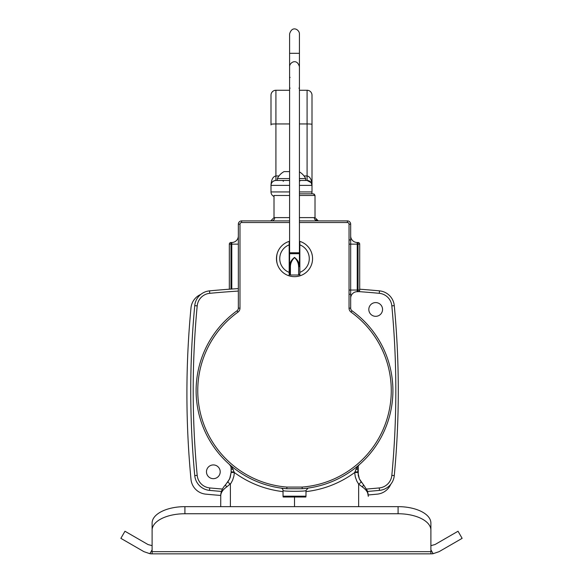 <?xml version="1.0" encoding="UTF-8"?>
<svg xmlns="http://www.w3.org/2000/svg" width="583" height="583" viewBox="0 0 583 583"><rect width="100%" height="100%" fill="white"/><g stroke="black" fill="none" stroke-linecap="round" stroke-linejoin="round"><path stroke-width="0.87" d="M430.888 549.813L433.125 553.697L439.086 551.656L433.125 553.697A16.397 16.397 0 0 1 430.888 553.85L152.112 553.85A16.397 16.397 0 0 1 149.875 553.697L143.914 551.656L149.875 553.697L152.112 549.813M152.112 545.652L148.016 544.551L124.966 531.244L120.863 538.342L143.914 551.656M439.086 551.656L462.137 538.342L458.034 531.244L434.984 544.551L430.888 545.652M184.913 506.649A32.794 16.397 180 0 0 152.112 523.046L152.112 530.144A32.794 16.397 0 0 1 184.913 513.747L184.913 506.649L398.087 506.649L398.087 513.747A32.794 16.397 0 0 1 430.888 530.144L430.888 523.046A32.794 16.397 180 0 0 398.087 506.649M152.112 523.046L152.112 553.85M430.888 553.85L430.888 530.144M430.888 544.551L430.888 523.046M398.087 513.747L184.913 513.747M288.964 171.599L284.081 171.599A15.741 15.741 0 0 0 277.355 178.573L277.355 180.46M299.429 171.89A15.741 15.741 0 0 1 305.645 178.573L299.429 178.573M289.591 178.573L277.355 178.573M289.591 191.938L271 191.938A4.919 4.919 0 0 0 274.01 196.471A4.919 4.919 0 0 1 271 191.938A4.919 4.919 0 0 0 274.01 196.471A4.919 4.919 0 0 1 271 191.938L271 185.379C271.299 182.392 272.939 180.752 275.919 180.46L289.591 180.46M299.429 185.379L312 185.379A4.919 4.919 0 0 0 307.081 180.46L311.198 182.683L312 185.379L312 176.97L312 191.938A4.919 4.919 0 0 1 311.614 193.84A4.919 4.919 0 0 0 312 191.938A4.919 4.919 0 0 1 311.614 193.84A4.919 4.919 0 0 0 312 191.938L299.429 191.938M271 95.182L271 124.376L271 95.182A4.919 4.919 0 0 1 275.919 90.263A4.919 4.919 0 0 0 271 95.182A4.919 4.919 0 0 1 275.919 90.263L289.591 90.263M271 124.944L271 101.741M312 185.365L312 185.379C311.701 179.673 310.061 176.532 307.081 175.964L307.081 180.46L299.429 180.46M278.958 175.964L275.919 175.964C272.939 176.532 271.299 179.673 271 185.379A4.919 4.919 0 0 1 275.919 180.46L275.919 123.946L289.591 123.946M311.082 182.523L312 185.379L312 95.182A4.919 4.919 0 0 0 307.081 90.263L299.429 90.263M220.731 495.674L220.746 495.448A902.739 902.739 0 0 1 205.755 494.144A16.397 16.397 0 0 1 190.991 479.379A902.739 902.739 0 0 1 190.991 307.897A16.397 16.397 0 0 1 200.814 294.4A16.397 16.397 0 0 1 209.53 290.866A16.397 16.397 0 0 0 194.751 305.645A901.916 901.916 0 0 0 194.751 475.604A16.397 16.397 0 0 0 209.53 490.383A901.916 901.916 0 0 0 221.474 491.44M368.245 494.96A902.739 902.739 0 0 0 377.245 494.144A16.397 16.397 0 0 0 390.741 484.32M299.429 195.487L315.009 195.487L313.37 193.84L299.429 193.84M294.51 497.007L305.849 497.007L305.988 496.191L283.032 496.191L283.17 497.007L294.51 497.007L294.51 506.649M350.675 294.226L349.035 294.226L349.035 308.145A4.919 4.919 0 0 0 351.083 312.138A96.749 96.749 0 0 1 302.096 487.082L302.227 488.714A98.389 98.389 0 0 0 352.037 310.805L352.03 310.797A3.279 3.279 0 0 1 350.675 308.145L350.675 224.178A3.279 3.279 0 0 0 347.395 220.899L299.429 220.899M289.591 220.899L241.624 220.899A3.279 3.279 0 0 0 238.345 224.178L238.345 308.145A3.279 3.279 0 0 1 236.982 310.805A98.389 98.389 0 0 0 286.8 488.714L302.227 488.714A98.389 98.389 0 0 0 352.037 310.805L351.709 310.535L352.03 310.797L351.709 310.535L352.03 310.797L351.083 312.138M375.685 302.584A6.865 6.865 0 0 1 381.632 312.889A6.865 6.865 0 0 1 369.739 312.889A6.865 6.865 0 0 1 375.685 302.584M213.342 478.665A6.865 6.865 0 0 1 207.395 468.36A6.865 6.865 0 0 1 219.288 468.36A6.865 6.865 0 0 1 213.342 478.665M303.83 488.576L305.747 488.372M307.438 488.16L308.013 488.088M306.833 488.241L302.577 488.685M286.639 488.7L283.608 488.408M357.262 466.407L356.621 466.932L356.927 467.34L354.683 472.536L355.302 476.916L356.818 481.07L358.64 484.109L362.313 486.936C366.401 489.807 368.398 492.948 368.303 496.366L367.275 490.646L363.588 484.859M358.997 464.964L356.927 467.34A3.279 2.011 21 0 0 358.217 466.378L358.261 475.393L359.39 478.949L361.241 482.192L358.64 484.109L358.64 506.649M224.222 486.237L225.716 484.582C222.305 488.168 220.644 492.096 220.717 496.366C220.629 492.948 222.626 489.807 226.714 486.936L230.89 483.373L232.581 480.268L233.921 476.049L234.344 472.536L232.1 467.34L229.462 464.447L230.802 466.378A3.279 2.011 -21 0 0 232.1 467.34L232.398 466.932L231.764 466.407M358.581 291.595A899.46 899.46 0 0 1 379.263 293.315L379.489 290.866A901.916 901.916 0 0 0 359.696 289.212A901.916 901.916 0 0 1 379.489 290.866A16.397 16.397 0 0 1 394.276 305.645A901.916 901.916 0 0 1 394.276 475.604A901.916 901.916 0 0 0 394.276 305.645L391.827 305.878A899.46 899.46 0 0 1 391.827 475.371A13.941 13.941 0 0 1 379.263 487.935A899.46 899.46 0 0 1 366.583 489.05M302.096 487.082L286.923 487.082A96.749 96.749 0 0 1 237.944 312.138A4.919 4.919 0 0 0 239.985 308.145L239.985 224.178L238.345 224.178L238.345 288.6A901.916 901.916 0 0 0 209.53 290.866A16.397 16.397 0 0 0 194.751 305.645A901.916 901.916 0 0 0 194.751 475.604A16.397 16.397 0 0 0 209.53 490.383L209.763 487.935A13.941 13.941 0 0 1 197.2 475.371A899.46 899.46 0 0 1 197.2 305.878A13.941 13.941 0 0 1 209.763 293.315A899.46 899.46 0 0 1 238.345 291.07M367.545 491.44A901.916 901.916 0 0 0 379.489 490.383A16.397 16.397 0 0 0 394.276 475.604L391.827 475.371M230.387 506.649L230.387 484.109L227.778 482.192L230.176 477.55L231.123 472.419L229.629 478.949L225.716 484.582A3.279 0.955 -134.1 0 0 226.714 486.936M283.032 491.637C265.148 489.494 248.912 483.132 234.344 472.536L231.123 472.419L231.13 468.134L231.13 471.8L234.177 472.041M233.28 469.534A3.279 1.487 180 0 1 231.13 468.134L230.802 466.378M354.85 472.041L357.889 471.8L357.889 468.134A3.279 1.487 180 0 1 355.739 469.534M368.303 496.366L368.288 495.674M305.988 491.637C323.878 489.494 340.108 483.132 354.683 472.536L357.904 472.419L359.39 478.949L363.311 484.582A3.279 0.955 134.1 0 1 362.313 486.936M357.904 472.419L357.889 471.8M220.746 495.448L220.717 506.649M350.675 239.948L349.035 239.948L349.035 294.226M286.923 487.082L286.8 488.714A98.389 98.389 0 0 1 236.982 310.805L237.944 312.138M357.233 242.492A6.559 6.559 0 0 1 350.675 235.933A6.559 6.559 0 0 0 357.233 242.492L358.057 242.492L358.057 244.131L359.696 244.131L359.696 290.043L359.696 244.131A1.64 1.64 0 0 0 358.057 242.492L357.233 242.492L357.233 244.131L349.115 244.131M358.057 291.682A1.64 1.64 0 0 0 359.696 290.043L358.057 290.043L358.057 291.682L357.233 291.682A6.559 6.559 0 0 0 350.675 298.241M281.458 488.211L280.911 488.073A2.463 2.463 0 0 1 283.032 490.507C282.318 491.556 306.68 491.564 305.988 490.507L305.988 496.191M283.032 490.507L283.032 496.191M359.696 244.867L359.696 289.306M274.71 217.619A3.279 3.17 -90 0 1 271.54 220.899M314.31 217.619A3.279 3.17 -90 0 0 317.48 220.899M230.97 242.492A1.64 1.64 0 0 0 229.33 244.131L230.97 244.131L230.97 242.492L231.786 242.492A6.559 6.559 0 0 0 238.345 235.933M229.33 244.131L229.33 289.212M299.429 241.26A18.037 18.037 0 0 1 299.844 241.384L299.844 275.854A18.037 18.037 0 0 1 289.183 275.854L289.183 241.384A18.037 18.037 0 0 1 289.591 241.26M299.844 275.854A18.037 18.037 0 0 0 299.844 241.384M289.183 241.384A18.037 18.037 0 0 0 289.183 275.854M277.158 253.7C276.415 256.979 276.415 260.258 277.158 263.538M312.211 255.143L311.869 253.7M311.869 263.538L311.971 263.159M299.844 244.853A14.757 14.757 0 0 1 299.844 272.378M289.183 272.378A14.757 14.757 0 0 1 289.183 244.853M298.613 266.766L298.613 275.016L290.414 275.016L290.414 266.766A0.823 0.51 180 0 1 289.591 266.256L289.591 274.199L290.414 275.016L290.414 266.766C290.421 263.348 291.791 260.28 294.517 257.569C297.228 260.273 298.598 263.341 298.613 266.766A0.823 0.51 0 0 0 299.429 266.256C299.414 262.962 297.775 260.011 294.517 257.409C291.245 260.018 289.605 262.969 289.591 266.256L289.591 33.96C292.156 24.96 299.647 29.842 299.429 33.96L299.429 53.315L299.429 33.96C299.64 29.864 292.178 24.945 289.591 33.96M299.429 266.256L299.429 53.315L289.591 53.315M299.429 66.754C296.973 57.834 289.365 62.57 289.591 66.754L289.591 37.239M299.429 252.06L299.429 265.178M152.112 551.656L430.888 551.656M271 191.938A4.919 4.919 0 0 0 274.01 196.471M299.429 123.946L307.081 123.946L307.081 175.964L304.042 175.964M312 124.376A4.919 0.43 180 0 0 307.081 123.946L307.081 90.263M312 185.379A4.919 4.919 0 0 0 307.081 180.46M271 185.365L271 185.379A4.919 4.919 0 0 1 275.919 180.46M271.19 184.017L271 185.379L289.591 185.379M271 124.376A4.919 0.43 0 0 1 275.919 123.946L275.919 90.263M222.444 489.05A899.46 899.46 0 0 1 209.763 487.935M379.263 293.315A13.941 13.941 0 0 1 391.827 305.878M238.345 288.6A901.916 901.916 0 0 0 209.53 290.866L209.763 293.315M314.215 194.081L315.009 195.487L315.009 217.619L299.429 217.619M289.591 217.619L274.01 217.619L270.731 220.899M274.01 217.619L274.01 195.487L289.591 195.487M194.751 305.645L197.2 305.878M379.263 487.935L379.489 490.383M197.2 475.371L194.751 475.604M299.429 222.538L347.395 222.538A1.64 1.64 0 0 1 349.035 224.178L349.035 239.948M239.985 224.178A1.64 1.64 0 0 1 241.624 222.538L289.591 222.538M349.035 224.178L350.675 224.178M347.395 220.899L347.395 222.538M349.035 308.145L350.675 308.145M357.233 291.682L357.233 290.043L349.115 290.043M239.985 308.145L238.345 308.145M241.624 222.538L241.624 220.899M357.233 290.043L357.233 244.131L358.057 244.131L358.057 290.043L357.233 290.043M238.345 244.131L231.786 244.131L231.786 289.037M231.786 242.492L231.786 244.131L230.97 244.131L230.97 289.095M299.429 252.767L289.591 252.767M299.429 253.7L289.591 253.7M299.575 181.277L300.398 180.46M283.425 181.277L282.602 180.46M305.645 178.573L305.645 180.46M315.009 217.619L318.289 220.899M358.742 465.365L359.23 464.768M368.055 493.524L367.275 490.646M358.574 465.642L359.084 464.921M305.988 490.507L308.072 488.08M315.891 219.857L317.706 220.848M298.613 275.016L299.429 274.199M298.941 88.106L299.429 88.601M290.086 88.106L289.591 88.601M290.086 77.379L289.591 77.874M299.844 253.452L299.429 253.452M289.591 253.452L289.183 253.452M299.844 263.786L299.429 263.786M289.591 263.786L289.183 263.786"/></g></svg>
